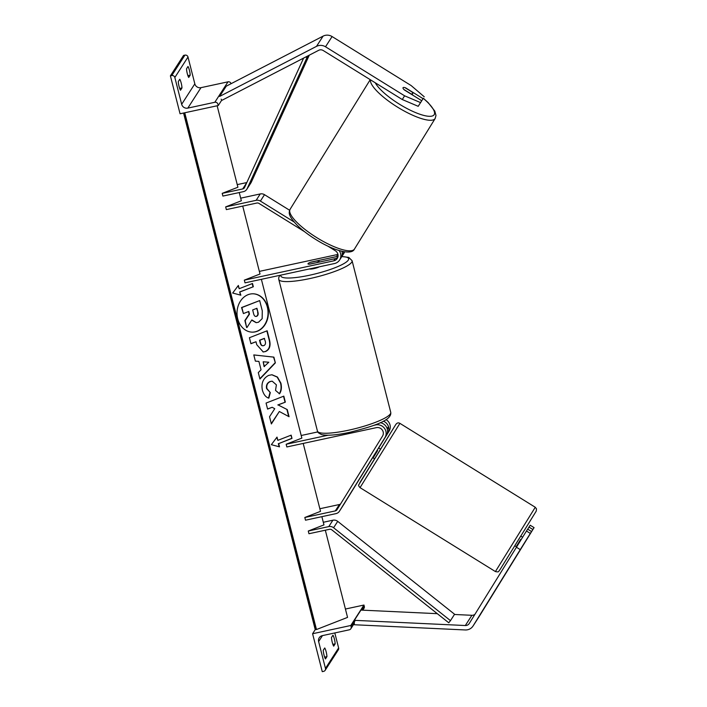 <?xml version="1.0" encoding="UTF-8"?>
<svg xmlns="http://www.w3.org/2000/svg" width="707" height="707" viewBox="0 0 707 707"><rect width="100%" height="100%" fill="white"/><g stroke="black" fill="none" stroke-linecap="round" stroke-linejoin="round"><path stroke-width="1.06" d="M342.444 251.418L342.117 251.931A8.528 8.219 -147.2 0 1 341.004 257.852L339.607 260.026A8.528 8.219 -147.2 0 1 334.499 263.534L245.011 282.853L244.322 280.14L333.81 260.83A5.691 5.479 -147.2 0 0 335.312 250.746L327.677 246.018M304.558 231.684L258.956 203.413A2.846 2.74 -147.2 0 0 256.827 203.042L226.346 209.617L225.657 206.904L241.352 200.77L239.258 192.543M338.043 256.04A5.691 5.479 32.8 0 1 336.523 256.606L310.877 262.147A5.691 1.052 -14.3 0 0 307.987 263.861A5.691 1.052 -14.3 0 0 309.56 264.188L335.206 258.656A5.691 5.479 -147.2 0 0 337.778 257.313M259.354 271.391L337.919 254.44A5.691 5.479 -147.2 0 0 337.928 254.432M244.322 280.14L260.017 273.998L242.713 206.082M339.607 260.026A8.528 8.219 -147.2 0 0 339.104 250.552M343.584 251.648A8.528 8.219 32.8 0 1 342.321 255.81L343.717 253.636A8.528 8.219 -147.2 0 0 344.583 251.816M289.631 210.262L264.506 194.69A5.691 5.479 -147.2 0 0 260.247 193.939L240.689 198.163M294.13 221.989L260.397 201.08A5.691 5.479 -147.2 0 0 256.137 200.328L225.657 206.904M342.321 255.81A8.528 8.219 32.8 0 1 341.578 256.782M423.042 98.662L420.736 102.391L423.042 98.662L405.641 87.871A5.691 1.52 31.7 0 0 403.052 87.703A5.691 1.52 31.7 0 0 403.043 87.703A5.691 1.52 31.7 0 0 404.324 89.922L421.726 100.712L418.217 106.315L421.726 100.712M418.217 106.315L402.283 99.537L323.205 50.515A4.551 4.383 -147.2 0 0 318.698 50.303L221.83 100.367L221.15 99.148M402.283 99.537L404.59 95.807L325.512 46.786A9.103 8.767 -147.2 0 0 316.506 46.362L219.63 96.426L226.213 86.201L323.081 36.137A9.103 8.767 -147.2 0 1 332.087 36.552L411.174 85.582L424.253 96.788M404.59 95.807L420.524 102.586M187.293 73.634A5.691 1.096 77.8 0 0 188.725 77.452L190.21 75.154A5.691 1.096 -102.2 0 0 188 66.485L186.515 68.791A5.691 1.096 77.8 0 0 187.293 73.634M170.396 75.87L180.064 113.783L218.26 105.537L217.906 104.185A2.563 2.466 -147.2 0 0 214.831 102.276L187.823 108.109A5.117 4.931 32.8 0 1 181.672 104.291L174.841 77.487A2.563 2.466 -147.2 0 0 171.757 75.578L170.396 75.87L183.555 55.42L184.925 55.128A2.563 2.466 -147.2 0 1 188 57.028L194.832 83.841A5.117 4.931 32.8 0 0 200.982 87.659L227.999 81.826A2.563 2.466 -147.2 0 1 231.056 83.691M179.065 86.413A5.691 1.096 77.8 0 0 180.497 90.24L181.982 87.933A5.691 1.096 -102.2 0 0 179.772 79.272L178.288 81.57A5.691 1.096 77.8 0 0 179.065 86.413M218.26 105.537L221.715 100.164M179.675 88.437L181.982 87.933M187.894 75.649L190.21 75.154M309.445 268.943A5.691 1.052 -14.3 0 0 313.917 268.616A5.691 1.052 -14.3 0 0 319.334 266.813M316.816 262.518A5.691 1.052 -14.3 0 0 319.007 261.06A5.691 1.052 -14.3 0 0 317.964 260.724L310.17 262.403A5.691 1.052 -14.3 0 0 307.987 263.861A5.691 1.052 -14.3 0 0 309.021 264.197L316.842 262.615M410.758 93.731L403.856 89.453A5.691 1.52 -148.3 0 1 403.043 87.703A5.691 1.52 -148.3 0 1 403.052 87.703A5.691 1.52 -148.3 0 1 405.005 87.659L411.907 91.945A5.691 1.52 -148.3 0 1 412.72 93.686A5.691 1.52 -148.3 0 1 410.758 93.731L410.679 93.863M412.72 93.686A5.691 1.52 -148.3 0 1 412.72 93.695L412.075 94.729M527.714 529.172L528.995 527.104L532.866 529.499L522.491 546.29L531.549 531.549L530.338 533.423L526.468 531.028L469.254 623.494A4.551 4.383 32.8 0 1 465.321 625.527L354.366 620.322L354.295 624.749L465.259 629.955A9.103 8.767 32.8 0 0 473.036 626.022L479.62 615.797A9.103 8.767 32.8 0 1 479.54 615.93M526.468 531.028L527.678 529.145L531.549 531.549M528.995 527.104L530.206 525.23L534.068 527.625L479.7 615.673A9.103 8.767 32.8 0 1 479.62 615.797M516.402 547.227L520.264 549.622L473.124 625.898A9.103 8.767 32.8 0 1 473.036 626.022M474.936 614.303A4.551 4.383 32.8 0 1 471.905 615.302L454.433 614.48M437.306 613.676L360.941 610.088L354.366 620.322M532.866 529.499L534.068 527.625M520.264 549.622L530.338 533.423M522.614 537.232L520.75 536.083L517.33 541.553L514.758 545.751L516.605 546.891M520.679 549.171L526.556 539.68L520.679 549.171M516.985 546.29L516.57 546.043L520.688 539.379L516.57 546.043M372.987 457.022L373.473 457.323L377.591 450.668L377.105 450.368M333.686 646.154A5.691 1.096 -102.2 0 1 332.255 642.327A5.691 1.096 -102.2 0 1 331.477 637.484L332.953 635.186A5.691 1.096 77.8 0 1 335.162 643.847L333.686 646.154M312.591 633.737L350.787 625.492L351.132 626.844A2.563 2.466 32.8 0 1 349.302 629.813L322.295 635.646A5.117 4.931 -147.2 0 0 318.627 641.576L325.459 668.389A2.563 2.466 32.8 0 1 323.62 671.358L322.259 671.65L312.591 633.737L315.331 629.486M325.459 658.933A5.691 1.096 -102.2 0 1 324.027 655.115A5.691 1.096 -102.2 0 1 323.249 650.272L324.734 647.966A5.691 1.096 77.8 0 1 326.934 656.635L325.459 658.933M334.8 632.942L338.618 647.939A2.563 2.466 32.8 0 1 338.317 649.848L325.158 670.307M350.787 625.492L363.955 605.042L364.299 606.394A2.563 2.466 32.8 0 1 363.99 608.312L362.788 610.176M345.423 609.036L363.955 605.042M324.628 657.13L326.934 656.635M332.856 644.351L335.162 643.847M327.96 435.229L286.158 444.252L286.848 446.957L376.327 427.647A5.691 5.479 32.8 0 1 382.549 436.06L337.027 509.694A2.846 2.74 32.8 0 1 335.304 510.905L304.823 517.489L320.518 511.347L303.206 443.43M373.87 425.322L375.638 424.934A8.528 8.219 32.8 0 1 384.962 437.553L339.448 511.196A5.691 5.479 32.8 0 1 335.993 513.618L305.512 520.193L304.823 517.489M286.158 444.252L301.854 438.11L261.378 279.318M301.191 435.503L317.77 431.924M386.022 419.596A8.528 8.219 32.8 0 1 389.08 431.164L378.669 447.999M372.686 457.676L343.558 504.807A5.691 5.479 32.8 0 1 343.452 504.966M340.58 503.95A2.846 2.74 32.8 0 1 339.413 504.515L319.856 508.74M378.634 447.973L387.675 433.338A8.528 8.219 -147.2 0 0 388.638 427.196L387.321 429.237A8.528 8.219 32.8 0 1 386.358 435.388L372.739 457.464M380.225 422.689A8.528 8.219 32.8 0 1 387.171 428.672L388.479 426.63A8.528 8.219 -147.2 0 0 383.353 421.151M303.621 58.089L244.587 187.443A2.846 2.74 32.8 0 1 242.704 188.946L246.814 182.556A2.846 2.74 32.8 0 1 246.814 182.556L237.234 184.615M242.704 188.946L222.201 193.365L237.905 187.231L217.146 105.785M305.689 57.028L306.962 57.621L247.158 188.645A5.691 5.479 32.8 0 1 243.394 191.65L222.899 196.078L222.201 193.365M309.277 55.173L251.268 182.256A5.691 5.479 32.8 0 1 250.905 182.919L246.796 189.317M306.962 57.621L308.172 55.738M308.27 531.028L328.773 526.6A5.691 5.479 -147.2 0 1 333.598 527.749L450.474 620.64L448.751 622.779L331.875 529.888A2.846 2.74 -147.2 0 0 329.462 529.313L308.959 533.732L308.27 531.028L323.974 524.886L321.871 516.658M450.474 620.64L454.583 614.25L337.707 521.359A5.691 5.479 -147.2 0 0 332.882 520.211L323.302 522.279M252.116 332.149A19.186 15.678 91.2 0 0 267.343 307.103A19.186 15.678 91.2 0 0 252.956 293.785M267.67 307.112A19.186 15.678 91.2 0 0 253.115 293.794A19.186 15.678 91.2 0 0 237.72 318.83A19.186 15.678 91.2 0 0 252.284 332.149A19.186 15.678 91.2 0 0 267.67 307.112M184.748 112.775L316.471 629.539L347.552 617.388L325.326 530.206M240.018 291.956L253.336 286.742L252.505 283.489L239.187 288.703L238.356 285.451L232.683 293.034L240.848 295.199L239.691 291.947L253.336 286.742M268.819 398.156C265.867 397.316 263.72 394.639 262.368 390.131C261.042 383.15 263.154 378.227 268.704 375.364L271.992 374.754L277.453 377.043L280.9 383.159C281.854 387.533 281.404 391.077 279.539 393.799L275.518 390.397L276.393 384.847L272.204 381.179L270.33 381.541C267.476 382.885 266.327 385.227 266.91 388.558L270.313 392.606L268.819 398.156M261.042 369.805L258.903 361.41L255.36 361.118L253.786 354.923L273.901 357.141L275.359 362.885L259.92 379.005L258.294 372.607L261.042 369.805M265.585 351.512L263.234 351.971L256.765 344.716L256.005 341.746L250.932 343.726L249.403 337.725L267.158 330.779L269.526 340.067C270.878 345.847 269.561 349.665 265.585 351.512L263.066 351.962M287.254 409.6L278.143 404.952L285.345 402.142L283.816 396.132L266.062 403.078L267.591 409.088L272.177 407.285L274.749 408.699L269.535 416.732L271.373 423.944L279.336 411.501L289.066 416.715L287.254 409.6L278.143 404.952M277.02 437.103L277.842 440.355L291.16 435.141L291.991 438.393L278.673 443.607L279.504 446.851L271.338 444.685L277.02 437.103M316.471 629.539L315.649 629.522A2.563 0.477 165.7 0 1 315.163 629.38L183.555 113.032M256.128 322.657L251.701 320.156M248.502 311.575L249.138 314.094L244.869 320.571L246.637 327.518L245.196 320.58L249.474 314.102L248.793 311.46L243.411 313.572L241.874 307.554L259.672 300.59L262.288 310.859L262.156 318.68L258.506 322.224L256.296 322.657L251.851 319.918L246.964 327.527M243.411 313.572L241.547 307.545L259.672 300.59M253.795 354.949L273.901 357.141M273.565 357.132L275.359 362.885M275.032 362.877L259.849 378.731M263.181 361.772L264.082 366.588L268.819 362.231L263.181 361.772L264.409 366.597M250.897 343.602L256.005 341.746M266.866 330.894L269.199 340.058C270.551 345.838 269.234 349.656 265.258 351.503M264.559 338.397L259.858 340.235L260.591 343.081C261.219 345.272 262.288 346.112 263.773 345.617L263.826 345.599C265.346 344.919 265.823 343.461 265.275 341.216L264.224 338.397L259.531 340.226L260.256 343.081C260.892 345.263 261.961 346.103 263.446 345.608M263.773 345.617L262.81 345.758M271.833 374.754L277.188 377.096L280.573 383.15C281.527 387.524 281.077 391.068 279.212 393.79M272.045 381.179L270.003 381.533C267.149 382.876 266 385.218 266.574 388.558L270.313 392.606M269.986 392.597L268.527 398.032M271.285 423.573L279.336 411.501M267.555 408.964L272.177 407.285M277.816 404.952L285.345 402.142M285.018 402.133L283.525 396.247M288.686 416.511L286.927 409.592M276.773 437.43L277.842 440.355M290.869 435.265L291.991 438.393M291.664 438.384L278.673 443.607M278.346 443.598L279.15 446.762M238.118 285.778L239.187 288.703M253.009 286.733L252.213 283.604M240.495 295.111L239.691 291.947M257.94 312.22L256.933 308.279L252.664 309.949L253.672 313.917C254.264 315.994 255.245 316.798 256.606 316.321L256.659 316.303C258.037 315.675 258.47 314.315 257.94 312.22L256.641 308.393M255.863 316.462L256.332 316.294C257.71 315.667 258.143 314.306 257.613 312.211M255.695 316.453L256.279 316.312M336.523 256.606L337.919 254.44M333.81 260.83L335.206 258.656M256.137 200.328L260.247 193.939M260.397 201.08L264.506 194.69M316.506 46.362L323.081 36.137M325.512 46.786L332.087 36.552M181.672 104.291L194.832 83.841M174.841 77.487L188 57.028M171.757 75.578L184.925 55.128M214.831 102.276L227.999 81.826M187.823 108.109L200.982 87.659M390.741 412.349L352.086 260.697A37.825 7.026 165.7 0 1 309.958 278.54A37.825 7.026 165.7 0 1 278.77 279.389L317.425 431.04A37.825 7.026 -14.3 0 0 348.613 430.201A37.825 7.026 -14.3 0 0 390.741 412.349C392.085 420.771 371.882 426.657 349.62 432.339C336.956 435.052 327.703 435.839 321.871 434.672C318.654 433.294 317.178 432.083 317.425 431.04M280.909 275.103A34.979 6.496 -14.3 0 0 309.675 275.2A34.979 6.496 -14.3 0 0 343.956 263.57A34.979 6.496 -14.3 0 0 341.702 256.65M375.284 82.799A34.979 9.35 31.7 0 0 405.809 107.897A34.979 9.35 31.7 0 0 434.16 114.72A34.979 9.35 31.7 0 0 423.281 98.361M423.352 98.246L428.212 102.665L434.805 111.105L435.989 115.453L435.159 118.511A37.825 10.11 -148.3 0 1 435.132 118.555A37.825 10.11 -148.3 0 1 399.349 108.242A37.825 10.11 -148.3 0 1 370.424 79.785M290.135 209.245A37.825 10.11 31.7 0 0 290.109 209.281A37.825 10.11 31.7 0 0 316.895 237.72A37.825 10.11 31.7 0 0 354.437 249.103A37.825 10.11 31.7 0 0 354.463 249.058A37.825 10.11 31.7 0 0 354.481 249.023L435.159 118.511M473.124 625.898L479.7 615.673M465.321 625.527L471.905 615.302M495.413 571.565C499.425 572.343 498.179 571.61 500.008 569.63L536.251 511.099L536.48 508.828L535.27 507.264L495.413 571.565L360.04 487.644L399.906 423.352L535.27 507.264M399.906 423.352C398.138 422.335 396.609 422.98 395.31 425.287L359.828 482.678M325.459 668.389L338.618 647.939M318.627 641.576L322.463 635.611M351.132 626.844L355.303 620.366M361.887 610.141L364.299 606.394M335.304 510.905L339.413 504.515M384.962 437.553L386.358 435.388M387.675 433.338L389.08 431.164M339.448 511.196L343.558 504.807M247.158 188.645L251.268 182.256M328.773 526.6L332.882 520.211M333.598 527.749L337.707 521.359M315.649 629.522L183.97 112.943M352.086 260.697L348.798 257.419L341.817 256.508M319.272 262.094L319.007 261.06M279.751 275.35L278.682 277.807L278.77 279.389M370.229 79.67L290.109 209.281C288.995 212.224 287.289 214.787 297.055 225.126C302.075 230.058 308.349 234.865 315.888 239.549C333.731 250.817 351.644 255.519 354.41 249.147L354.463 249.058M380.419 449.078L378.59 447.955M374.418 458.746L372.624 457.632M395.31 425.287L358.714 484.896C358.272 485.196 358.714 486.116 360.04 487.644M354.322 623.344L350.831 628.762M343.505 504.886L339.395 511.276"/></g></svg>

